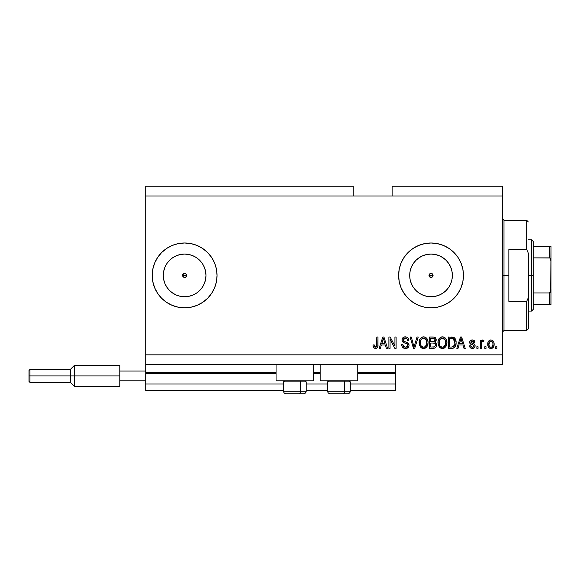 <?xml version="1.0" encoding="UTF-8"?>
<svg xmlns="http://www.w3.org/2000/svg" width="580" height="580" viewBox="0 0 580 580"><rect width="100%" height="100%" fill="white"/><g stroke="black" fill="none" stroke-linecap="round" stroke-linejoin="round"><path stroke-width="0.87" d="M395.372 390.507L350.305 390.507L395.372 390.507L395.372 384.025L350.305 384.025L395.372 384.025L395.372 373.324L357.766 373.324L395.372 373.324L395.372 390.507M327.613 390.507L306.211 390.507L327.613 390.507M283.519 390.507L145.718 390.507L283.519 390.507M327.613 384.025L306.211 384.025L327.613 384.025M283.519 384.025L145.718 384.025L145.718 390.507L145.718 384.025L283.519 384.025M320.153 373.324L313.671 373.324L320.153 373.324M276.058 373.324L145.718 373.324L145.718 384.025L145.718 372.679L276.058 372.679L145.718 372.679L145.718 373.324L276.058 373.324M395.372 372.679L395.372 373.324L395.372 372.679L357.766 372.679L395.372 372.679L395.372 364.574L395.372 372.679M320.153 372.679L313.671 372.679L320.153 372.679M145.718 364.574L145.718 372.679L145.718 364.574L502.367 364.574L145.718 364.574L145.718 354.844L502.367 354.844L502.367 195.975L353.22 195.975L353.22 186.245L145.718 186.245L353.22 186.245L353.22 195.975L145.718 195.975L502.367 195.975L502.367 186.245L392.131 186.245L502.367 186.245L502.367 354.844L145.718 354.844L145.718 364.574M431.81 277.284L432.47 276.841L431.034 277.436L429.606 276.841L429.164 274.63L429.164 276.189L431.034 277.436A2.03 2.03 0 0 1 429.012 275.413A2.03 2.03 0 0 1 431.034 273.383L429.164 274.63L430.259 273.535L432.47 273.977L433.064 275.413L432.455 276.863M185.404 277.284L186.057 276.841L184.629 277.436L183.193 276.841L182.758 274.63L183.193 276.841L184.629 277.436A2.03 2.03 0 0 1 182.599 275.413A2.03 2.03 0 0 1 184.629 273.383L182.758 274.63L183.853 273.535L186.064 273.977L186.651 275.413L186.042 276.863M180.467 296.337L184.629 296.743A21.337 21.337 0 0 1 163.292 275.413A21.337 21.337 0 0 1 184.629 254.076L188.79 254.489L192.792 255.7L196.482 257.672L199.716 260.326L202.369 263.559L204.334 267.242L205.552 271.251L205.958 275.413L205.552 279.575L204.334 283.576L202.369 287.26L199.716 290.493L196.482 293.146L192.792 295.118L188.79 296.337L184.629 296.743L180.467 296.337L176.465 295.118L172.775 293.146L169.541 290.493L166.888 287.26L164.916 283.576L163.705 279.575L163.292 275.413L163.705 271.251L164.916 267.242L166.888 263.559L169.541 260.326L172.775 257.672L176.465 255.7L180.467 254.489L184.629 254.076A21.337 21.337 0 0 1 205.958 275.413A21.337 21.337 0 0 1 184.629 296.743L188.79 296.337M426.873 296.337L431.034 296.743A21.337 21.337 0 0 1 409.705 275.413A21.337 21.337 0 0 1 431.034 254.076L435.196 254.489L439.205 255.7L442.888 257.672L446.122 260.326L448.775 263.559L450.747 267.242L451.958 271.251L452.371 275.413L451.958 279.575L450.747 283.576L448.775 287.26L446.122 290.493L442.888 293.146L439.205 295.118L435.196 296.337L431.034 296.743L426.873 296.337L422.871 295.118L419.188 293.146L415.954 290.493L413.301 287.26L411.329 283.576L410.111 279.575L409.705 275.413L410.111 271.251L411.329 267.242L413.301 263.559L415.954 260.326L419.188 257.672L422.871 255.7L426.873 254.489L431.034 254.076A21.337 21.337 0 0 1 452.371 275.413A21.337 21.337 0 0 1 431.034 296.743L435.196 296.337M431.034 242.991A32.422 32.422 0 0 0 398.612 275.413A32.422 32.422 0 0 0 431.034 307.835A32.422 32.422 0 0 1 398.612 275.413A32.422 32.422 0 0 1 431.034 242.991L437.363 243.607L443.446 245.456L449.05 248.45L453.966 252.481L457.997 257.397L460.991 263.001L462.84 269.084L463.456 275.413L462.84 281.735L460.991 287.818L457.997 293.422L453.966 298.337L449.05 302.368L443.446 305.363L437.363 307.212L431.034 307.835L424.712 307.212L418.629 305.363L413.025 302.368L408.11 298.337L404.079 293.422L401.084 287.818L399.236 281.735L398.612 275.413L399.236 269.084L401.084 263.001L404.079 257.397L408.11 252.481L413.025 248.45L418.629 245.456L424.712 243.607L431.034 242.991A32.422 32.422 0 0 1 463.456 275.413A32.422 32.422 0 0 1 431.034 307.835A32.422 32.422 0 0 0 463.456 275.413A32.422 32.422 0 0 0 431.034 242.991M184.629 242.991A32.422 32.422 0 0 0 154.679 262.979L157.666 257.397L161.704 252.481L166.612 248.45L172.216 245.456L178.299 243.607L184.629 242.991L190.95 243.607L197.033 245.456L202.637 248.45L207.553 252.481L211.584 257.397L214.578 263.001L216.427 269.084L217.05 275.413L216.427 281.735L214.578 287.818L211.584 293.422L207.553 298.337L202.637 302.368L197.033 305.363L190.95 307.212L184.629 307.835A32.422 32.422 0 0 1 152.207 275.413A32.422 32.422 0 0 1 184.629 242.991A32.422 32.422 0 0 1 217.05 275.413A32.422 32.422 0 0 1 184.629 307.835L178.299 307.212L172.216 305.363L166.612 302.368L161.704 298.337L157.666 293.422L154.672 287.818A32.422 32.422 0 0 0 217.05 275.413A32.422 32.422 0 0 0 184.629 242.991M154.664 263.023A32.422 32.422 0 0 0 152.83 269.062M152.823 269.106A32.422 32.422 0 0 0 152.823 281.713M152.83 281.757A32.422 32.422 0 0 0 154.664 287.796M276.058 380.784L276.058 364.574L276.058 380.784L313.671 380.784L313.671 364.574L313.671 380.784L276.058 380.784M357.766 380.784L357.766 364.574L357.766 380.784L320.153 380.784L357.766 380.784M320.153 364.574L320.153 380.784L320.153 364.574M431.81 273.535L432.912 274.637L432.912 276.189L432.912 274.637L431.034 273.383A2.03 2.03 0 0 1 433.064 275.413A2.03 2.03 0 0 1 431.034 277.436L429.164 276.189M185.404 273.535L186.499 274.637L186.499 276.189L186.064 273.977L184.629 273.383A2.03 2.03 0 0 1 186.651 275.413A2.03 2.03 0 0 1 184.629 277.436L182.758 276.189M145.718 186.245L145.718 354.844L145.718 186.245M154.672 287.818L152.83 281.735L152.207 275.413L152.83 269.084L154.672 263.001M390.064 348.363L390.064 339.329L390.064 348.363L388.89 348.363L388.89 337.009L390.144 337.009L394.929 346.057L394.929 337.009L396.111 337.009L396.111 348.363L394.849 348.363L390.064 339.329L394.849 348.363L396.111 348.363L396.111 337.009L394.929 337.009L394.929 346.057L390.144 337.009L388.89 337.009L388.89 348.363L390.064 348.363L388.89 348.363L388.89 337.009L390.144 337.009M405.848 348.493L405.507 348.507C407.675 348.442 408.871 347.34 409.081 345.201L408.487 347.137L406.522 348.406L404.013 348.268L402.281 346.854L401.708 344.68L402.89 344.527L403.484 346.26L405.079 347.137L406.971 346.876L407.863 345.658L407.327 343.947L403.39 342.468L402.223 341.142L402.23 338.727L404.042 337.045L406.645 337.074L408.161 338.191L408.784 340.257L407.602 340.402L406.979 338.771L405.333 338.191L403.832 338.611L403.201 340.308L403.955 341.439L408.066 342.932L409.081 345.201L407.327 342.49L403.557 341.156L403.187 340.003L405.333 338.191C406.739 338.249 407.501 338.981 407.602 340.402L408.784 340.257C408.617 338.096 407.457 336.973 405.297 336.864C403.274 336.944 402.172 337.981 402.005 339.974C402.201 341.75 403.216 342.794 405.065 343.092C406.602 343.2 407.544 343.918 407.899 345.238L405.608 347.181C403.948 347.079 403.042 346.195 402.89 344.527L401.708 344.68C401.853 347.079 403.114 348.355 405.507 348.507L405.123 348.493M414.512 345.245L417.034 337.009L418.26 337.009L414.685 348.363L413.467 348.363L410.075 337.009L411.292 337.009L414.018 347.036L417.034 337.009L418.26 337.009L417.034 337.009L414.018 347.036L411.292 337.009L410.075 337.009L413.467 348.363L414.685 348.363L413.467 348.363L410.075 337.009L411.292 337.009L413.765 346.006M423.596 348.507L420.899 347.471L419.369 344.875L419.304 340.75L420.399 338.401L422.559 336.987L424.618 336.987L426.503 338.082L427.75 340.228L428.076 343.237L427.482 345.847L425.901 347.804L423.596 348.507L426.931 346.775L428.091 342.7C428.171 339.401 426.677 337.451 423.603 336.864C420.464 337.473 418.963 339.459 419.101 342.838L420.246 346.724L423.596 348.507M442.46 348.507L439.763 347.471L438.233 344.875L438.168 340.75L439.263 338.401L441.423 336.987L443.483 336.987L445.367 338.082L446.607 340.228L446.941 343.237L446.346 345.847L444.766 347.804L442.46 348.507L445.795 346.775L446.955 342.7C447.035 339.401 445.541 337.451 442.467 336.864C439.328 337.473 437.827 339.459 437.965 342.838L439.111 346.724L442.46 348.507M486.011 346.738L486.011 348.363L484.829 348.363L484.829 346.738L486.011 346.738L484.829 346.738L484.829 348.363L486.011 348.363L484.829 348.363L484.829 346.738L486.011 346.738L486.011 348.363L486.011 346.738M494.116 344.15L493.471 347.079L491.695 348.421L489.513 348.138L488.121 346.441L488.034 342.258L488.918 340.772L490.201 340.047L491.673 340.047L492.949 340.764L493.761 341.975L494.116 344.15C494.211 341.772 493.152 340.38 490.948 339.96C488.701 340.387 487.649 341.816 487.78 344.237C487.657 346.644 488.708 348.072 490.948 348.507C493.21 348.058 494.269 346.608 494.116 344.15M373.549 347.558L375.42 348.507L373.643 347.703L372.969 344.969L374.151 344.825L374.926 347.05L376.579 346.506L376.804 337.009L377.986 337.009L377.805 346.528L377.181 347.804L375.42 348.507C377.355 348.123 378.211 346.862 377.986 344.716L377.986 337.009L376.804 337.009L376.652 346.325L375.47 347.181L374.151 344.825L372.969 344.969L373.643 347.703L375.166 348.5M458.055 348.363L459.048 344.969L458.055 348.363L456.83 348.363L460.455 337.009L461.6 337.009L465.225 348.363L464 348.363L463.014 344.969L459.048 344.969L463.014 344.969L464 348.363L465.225 348.363L461.6 337.009L460.455 337.009L456.83 348.363L458.055 348.363L456.83 348.363L460.455 337.009L461.6 337.009L465.225 348.363L464 348.363M475.1 345.847L474.672 347.391L473.389 348.355L471.779 348.471L470.344 347.797L469.503 345.854L470.685 345.709L471.185 346.898L472.396 347.326L473.454 347.021L473.925 346.05L473.592 345.252L469.887 343.324L469.691 341.816L470.416 340.547L472.765 339.989L474.476 340.917L474.955 342.316L473.773 342.468L473.338 341.475L472.309 341.142L471.33 341.33L470.837 342.251L474.375 344.049L475.1 345.847C474.969 344.353 474.107 343.505 472.526 343.309L470.829 342.149L472.309 341.142L473.773 342.468L474.955 342.316C474.737 340.772 473.838 339.989 472.265 339.96C470.677 339.981 469.807 340.764 469.648 342.316C469.938 343.802 470.902 344.643 472.54 344.846L473.657 345.303L473.925 346.05L472.396 347.326L470.685 345.709L469.503 345.854C469.713 347.536 470.655 348.421 472.316 348.507C474.041 348.442 474.976 347.558 475.1 345.847L475.092 345.593M478.05 346.738L478.05 348.363L476.869 348.363L476.869 346.738L478.05 346.738L476.869 346.738L476.869 348.363L478.05 348.363L476.869 348.363L476.869 346.738L478.05 346.738L478.05 348.363L478.05 346.738M481.487 343.244L481.436 348.363L480.262 348.363L480.262 340.105L481.436 340.105L481.436 341.424L482.567 339.996L483.945 340.402L483.502 341.584L481.828 341.968L481.436 344.085L481.647 342.396L482.705 341.431L483.502 341.584L483.945 340.402L482.836 339.96L481.436 341.424L481.436 340.105L480.262 340.105L480.262 348.363L481.436 348.363L480.262 348.363L480.262 340.105L481.436 340.105M496.915 346.738L496.915 348.363L495.733 348.363L495.733 346.738L496.915 346.738L495.733 346.738L495.733 348.363L496.915 348.363L495.733 348.363L495.733 346.738L496.915 346.738L496.915 348.363L496.915 346.738M452.719 348.29L451.776 348.363C454.851 347.899 456.293 345.985 456.09 342.628L455.626 345.637L454.147 347.761L452.284 348.341L448.427 348.363L448.427 337.009L454.147 337.575L455.568 339.481L456.09 342.628C456.279 340.206 455.387 338.408 453.429 337.219L448.427 337.009L448.427 348.363L451.776 348.363L448.427 348.363L448.427 337.009M433.398 348.355L433.057 348.363C435.247 348.341 436.392 347.231 436.493 345.027L436 346.992L435.043 347.957L429.562 348.363L429.562 337.009L433.978 337.082L435.304 337.712L436.174 340.221L434.927 342.243L436.138 343.382L436.493 345.027L434.927 342.243L436.196 339.865C436.029 337.973 434.986 337.024 433.079 337.009L429.562 337.009L429.562 348.363L433.057 348.363L429.562 348.363L429.562 337.009L433.079 337.009M380.386 348.363L381.379 344.969L380.386 348.363L379.161 348.363L382.786 337.009L383.938 337.009L387.563 348.363L386.338 348.363L385.345 344.969L381.379 344.969L385.345 344.969L386.338 348.363L387.563 348.363L383.938 337.009L382.786 337.009L379.161 348.363L380.386 348.363L379.161 348.363L382.786 337.009L383.938 337.009L387.563 348.363L386.338 348.363M502.367 364.574L502.367 354.844L502.367 364.574M392.131 186.245L392.131 195.975L392.131 186.245M372.969 344.969L374.151 344.825L374.173 345.201M374.209 345.579L374.426 346.485M374.637 346.811L375.035 347.101M376.485 346.659L376.753 345.789M376.775 345.571L376.804 344.803M376.804 337.009L377.986 337.009L377.986 344.716M377.805 346.521L377.37 347.572M377.188 347.797L376.348 348.355M372.998 345.687L373.099 346.39M377.551 347.268L377.899 346.013M460.926 338.735L460.498 340.344L461.027 338.191L462.623 343.643L459.433 343.643L460.498 340.344L459.433 343.643L462.623 343.643L460.919 338.756M461.557 340.141L461.434 339.735M469.771 346.898L470.075 347.471M469.764 346.883L469.604 346.383M469.503 345.854L470.685 345.709L470.837 346.347M470.858 346.412L471.185 346.898M472.004 347.297L472.671 347.311M473.925 346.05L473.534 345.216M473.657 345.303L472.54 344.846L473.657 345.303M472.055 344.694L471.678 344.571M471.547 344.52L470.59 344.092M469.887 343.331L469.706 342.831M469.829 341.344L470.075 340.91M471.12 340.141L471.591 340.018M474.128 340.547L474.469 340.91M474.476 340.917L474.868 341.823M474.955 342.316L473.773 342.468L473.642 341.932M472.823 341.2L471.808 341.178M470.837 342.019L471.199 342.831L472.526 343.309L471.337 342.903M470.829 342.149L471.199 342.831M472.12 343.186L472.519 343.302M473.004 343.454L472.526 343.309M473.019 343.454L473.468 343.614M474.672 347.391L474.324 347.804M473.882 348.138L472.86 348.471M470.054 347.435L470.344 347.797M481.748 340.779L482.111 340.264M482.988 339.974L483.945 340.402L483.502 341.584L482.4 341.482M483.502 341.584L482.908 341.446M481.719 342.178L482.538 341.446M481.647 342.403L481.494 343.215M481.436 348.363L481.436 344.085M489.832 348.297L488.454 347.123M487.911 345.702L487.787 344.607M489.991 340.112L490.549 339.981M490.752 339.967L491.129 339.967M493.609 341.642L493.964 342.671M493.971 342.707L494.102 343.781M493.471 347.072L493 347.674M491.971 348.333L491.325 348.486M491.695 348.421L492.398 348.138M489.962 341.461L488.954 344.23C488.817 342.591 489.469 341.562 490.912 341.142C492.398 341.533 493.072 342.562 492.935 344.23L492.855 343.193M492.855 345.274L492.935 344.23C493.072 345.868 492.42 346.898 490.977 347.326L492.289 346.644L492.927 344.484M489.6 346.644L489.027 345.26L489.578 346.615M489.622 346.673L490.977 347.326C489.491 346.927 488.817 345.897 488.954 344.23L489.092 345.549M492.188 341.707L490.665 341.156M491.173 341.156L490.339 341.25M492.862 343.2L492.696 342.548M492.746 342.7L492.311 341.845M492.55 342.222L491.666 341.308M451.624 337.009L452.538 337.052M453.212 337.161L453.618 337.292M454.147 337.575L454.742 338.104M454.923 338.321L455.206 338.749M455.213 338.756L455.575 339.488M455.982 341.04L456.061 341.801M455.902 344.65L455.786 345.144M455.75 345.26L455.626 345.644M454.916 347.007L454.597 347.376M454.118 347.775L453.306 348.152M453.284 348.16L452.799 348.275M456.09 342.628L456.083 342.222M454.611 340.322L454.771 340.96M454.909 342.316L454.829 343.925M452.733 346.927L454.459 345.383L451.632 347.036L453.125 346.818M449.609 347.036L449.609 338.336L453.205 338.568L449.609 338.336L449.609 347.036L451.632 347.036L449.609 347.036M454.285 339.612L453.205 338.568L454.909 342.961M454.851 341.461L454.705 340.656M438.393 345.375L438.233 344.89M437.98 342.316L437.965 342.838M438.016 341.758L438.168 340.772M438.168 340.75L438.009 341.787M438.98 338.778L439.27 338.394M440.452 337.379L440.923 337.154M441.431 336.987L441.931 336.893M443.483 336.987L445.411 338.125M444.925 337.698L445.36 338.075M445.94 338.8L446.209 339.264M446.817 344.302L446.709 344.81M446.629 345.1L446.238 346.064M444.744 347.819L443.954 348.239M443.867 348.275L443.026 348.471M442.953 348.478L443.432 348.399M441.887 348.471L440.568 348.051M440.539 348.043L439.111 346.724M446.941 343.237L446.955 342.7M446.73 340.656L446.346 339.546M438.951 338.821L438.473 339.75M442.7 338.205L440.3 339.09L441.677 338.285M445.077 339.699L443.359 338.329L444.519 339.01M440.343 339.046L439.14 342.852C438.959 340.235 440.075 338.684 442.475 338.191L445.28 340.098L445.774 342.664C445.904 345.201 444.795 346.709 442.453 347.181L443.954 346.782L445.643 344.187M445.375 345.093L443.954 346.782M441.692 347.087L440.677 346.586L442.453 347.181C440.169 346.738 439.067 345.296 439.14 342.852L439.531 345.093L439.147 342.454L439.647 340.039M445.578 340.96L444.816 339.329M445.628 344.23L445.186 339.894M445.701 341.598L445.592 341.033M443.229 347.087L443.591 346.963M439.524 345.078L440.336 346.296M440.372 346.332L439.894 345.76M434.232 337.139L435.029 337.488M435.377 337.785L435.689 338.176M435.971 338.705L436.138 339.271M436.131 340.525L435.885 341.214M436.472 344.607L436.414 344.187M436.443 345.709L436.218 346.55M436 346.985L435.587 347.536M434.826 337.364L434.268 337.147M435.261 345.607L434.224 346.891L435.261 345.607L435.159 344.157L434.239 343.229L432.919 343.055C434.384 342.961 435.181 343.621 435.312 345.035C435.181 343.621 434.384 342.961 432.919 343.055L430.744 343.055L432.919 343.055M433.724 338.401L430.744 338.336L430.744 341.729L433.985 341.62L435.014 340.054L433.985 341.62L430.744 341.729L430.744 338.336L432.673 338.336C434.079 338.162 434.862 338.735 435.014 340.054L434.645 338.865L433.188 338.35M432.825 341.729L434.268 341.504M433.985 341.62L434.971 340.554L434.862 339.227M430.744 347.036L430.744 343.055L430.744 347.036L434.224 346.891L430.744 347.036M433.811 346.992L433.079 347.036M434.971 340.554L435.014 340.054M433.093 338.343L432.673 338.336M419.528 345.375L419.369 344.89M420.116 338.778L420.406 338.394M421.587 337.379L423.066 336.893M424.618 336.987L425.125 337.154M426.061 337.698L426.496 338.075M427.076 338.8L427.344 339.264M427.953 344.302L427.844 344.81M427.764 345.1L427.373 346.064M425.879 347.819L425.089 348.239M425.002 348.275L424.161 348.471M424.089 348.478L424.567 348.399M423.023 348.471L422.639 348.406M421.696 348.051L422.617 348.399L420.246 346.724M428.076 343.237L428.091 342.7M427.866 340.656L427.482 339.546M426.547 338.125L425.111 337.147M420.087 338.821L419.608 339.75M423.835 338.205L422.066 338.589M426.213 339.699L424.495 338.329L425.647 339.003M420.486 340.902L420.283 342.852C420.094 340.235 421.211 338.684 423.61 338.191L426.416 340.098L426.909 342.664C427.039 345.201 425.93 346.709 423.588 347.181L425.089 346.782L426.778 344.187M426.51 345.093L425.089 346.782M422.834 347.087L421.812 346.586L423.588 347.181C421.305 346.738 420.203 345.296 420.283 342.852L420.667 345.093L420.311 342.048M421.479 339.046L420.783 340.039M422.791 338.292L422.428 338.415M426.713 340.96L425.952 339.329M426.764 344.23L426.322 339.894M426.837 341.598L426.728 341.033M424.364 347.087L424.727 346.963M420.659 345.078L421.471 346.296M421.508 346.332L421.029 345.76M414.685 348.363L418.26 337.009L414.685 348.363M404.021 348.268L403.455 348.007M402.02 346.311L401.78 345.462M401.708 344.68L402.89 344.527L402.962 345.049M403.209 345.832L403.477 346.245M405.608 347.181L406.029 347.159M406.138 347.144L406.682 347.007M407.646 344.31L407.327 343.947L407.646 344.31M406.87 343.672L406.464 343.512M402.121 340.851L402.02 340.271M403.455 337.306L403.905 337.096M404.072 337.038L404.666 336.907M404.978 336.879L405.645 336.879M405.986 336.915L407.334 337.4M407.805 337.77L408.182 338.22M408.545 338.923L408.719 339.568M408.762 339.909L407.602 340.402L407.109 338.923M404.941 338.212L406.935 338.735M406.217 338.314L406.609 338.488M404.086 338.452L403.651 338.778M403.194 339.8L403.738 341.315M403.955 341.439L404.709 341.729M405.087 341.837L404.412 341.635M405.87 342.033L406.355 342.164M408.074 342.939L408.827 343.911M408.835 343.947L408.973 344.339M408.82 346.536L408.494 347.13M408.479 347.152L408.132 347.565M408.023 347.666L407.493 348.051M407.479 348.058L406.855 348.319M403.832 338.611L404.55 338.278M394.929 337.009L396.111 337.009L396.111 348.363L394.849 348.363M382.996 339.815L383.358 338.191L384.953 343.643L381.763 343.643L382.836 340.344L381.763 343.643L384.953 343.643L383.663 339.365M383.887 340.141L383.772 339.735M383.358 338.191L383.134 339.278M461.173 338.778L461.027 338.191M488.976 343.723L488.976 344.745M490.006 347.021L490.462 347.253M490.716 347.311L491.231 347.311M454.031 346.151L454.676 344.708M454.749 344.361L454.858 343.664M454.51 340.054L454.082 339.3M453.69 338.872L453.009 338.495M452.813 338.445L451.595 338.336M442.475 338.191L442.069 338.212M440.3 339.09L439.807 339.728M442.069 347.159L442.845 347.159M445.745 343.447L445.715 341.678M423.61 338.191L423.212 338.212M421.435 339.09L420.942 339.728M420.514 340.772L420.348 341.649M423.204 347.159L423.98 347.159M426.88 343.447L426.851 341.678M217.05 275.413L216.427 269.084M202.637 248.45L197.033 245.456M437.363 307.212L443.446 305.363M443.446 245.456L437.363 243.607M424.712 243.607L418.629 245.456M418.629 305.363L424.712 307.212M442.888 293.146L446.122 290.493L448.775 287.26M451.958 279.575L452.371 275.413L451.958 271.251M448.775 263.559L446.122 260.326L442.888 257.672M435.196 254.489L431.034 254.076L426.873 254.489M419.188 257.672L415.954 260.326L413.301 263.559M410.111 271.251L409.705 275.413L410.111 279.575M413.301 287.26L415.954 290.493L419.188 293.146M429.164 274.637L430.259 273.535M196.482 293.146L199.716 290.493L202.369 287.26M205.552 279.575L205.958 275.413L205.552 271.251M202.369 263.559L199.716 260.326L196.482 257.672M188.79 254.489L184.629 254.076L180.467 254.489M172.775 257.672L169.541 260.326L166.888 263.559M163.705 271.251L163.292 275.413L163.705 279.575M166.888 287.26L169.541 290.493L172.775 293.146M182.758 274.637L183.853 273.535M186.057 276.841L186.499 276.189M432.47 276.841L432.912 276.189M286.157 393.755L299.244 393.755A2.595 1.298 -90 0 0 300.534 391.159L300.534 381.887L299.983 380.784L300.534 381.887L283.519 381.887L300.534 381.887L300.534 391.159L283.576 391.159M284.62 380.784L283.519 381.887L283.519 391.159C283.671 392.733 284.541 393.595 286.107 393.755C284.541 393.595 283.671 392.733 283.519 391.159L306.211 391.159C306.051 392.733 305.189 393.595 303.615 393.755C305.189 393.595 306.051 392.733 306.211 391.159L306.211 381.887L300.534 381.887L306.211 381.887L305.109 380.784M286.571 393.755L303.601 393.755M306.153 391.159L300.534 391.159A2.595 1.298 90 0 1 299.244 393.755L303.572 393.755M330.252 393.755L343.338 393.755A2.595 1.298 -90 0 0 344.629 391.159L344.629 381.887L344.078 380.784L344.629 381.887L327.613 381.887L344.629 381.887L344.629 391.159L327.671 391.159M328.715 380.784L327.613 381.887L327.613 391.159C327.765 392.733 328.635 393.595 330.201 393.755C328.635 393.595 327.765 392.733 327.613 391.159L350.305 391.159L350.305 381.887L344.629 381.887L350.305 381.887L349.204 380.784M330.665 393.755L347.695 393.755C349.283 393.595 350.146 392.733 350.305 391.159C350.146 392.733 349.283 393.595 347.71 393.755M350.248 391.159L344.629 391.159A2.595 1.298 90 0 1 343.338 393.755L347.666 393.755M502.367 218.667L503.991 220.291L503.991 275.413L508.849 275.413L508.849 249.472L526.683 249.472L528.308 253.126L528.308 297.7L526.683 301.346L526.683 330.527L526.683 301.346L508.849 301.346L508.849 275.413L503.991 275.413L503.991 220.291L503.991 275.413L502.367 275.413L503.991 275.413L503.991 330.527L502.367 332.151M526.683 249.472L526.683 220.291L526.683 249.472L528.308 253.126L528.308 328.904L528.308 297.7L526.683 301.346L508.849 301.346L508.849 249.472L526.683 249.472M503.991 275.413L503.991 330.527L503.991 275.413M549.673 292.893L549.376 304.587L533.165 304.587L533.165 275.413L531.548 275.413L531.548 311.076L531.548 275.413L528.308 275.413L531.548 275.413L531.548 239.743L531.548 275.413L533.165 275.413L533.165 309.452L533.165 304.587L551 304.587L551 289.543L550.347 292.305M433.064 275.413L429.012 275.413L433.064 275.413M186.651 275.413L182.599 275.413L186.651 275.413M549.673 246.232L549.376 257.875L549.869 258.02L533.165 257.875L533.165 275.413L533.165 241.367L533.165 257.875L549.376 257.875L550.246 258.368L551 261.275L550.935 304.587M549.869 304.587L549.376 304.587L549.376 292.943L533.165 292.943L549.376 292.943L550.71 291.551L551 246.232L551 261.275L550.717 259.282L549.869 258.02M549.376 246.232L533.165 246.232L550.986 246.232L549.376 246.232L549.376 257.875M550.246 304.587L550.717 304.587L550.246 304.587M119.784 365.385L119.784 371.055L145.718 371.055L119.784 371.055L119.784 380.784L145.718 380.784L119.784 380.784L119.784 386.454L119.784 365.385L74.392 365.385L70.34 369.438L70.34 375.92L70.34 369.438L29.972 369.438L29 370.41L29 375.92L29.972 375.92L29.972 369.438L29.972 375.92L70.34 375.92L70.34 382.401L70.34 375.92L74.392 375.92L74.392 365.385L74.392 375.92L119.784 375.92L74.392 375.92L74.392 386.454L74.392 375.92L29.972 375.92L29.972 382.401L29.972 375.92L29 375.92L29 381.43L29 370.511M528.308 328.904L526.683 330.527L503.991 330.527M503.991 220.291L526.683 220.291L528.308 221.915M533.165 309.452L531.548 311.076L528.308 311.076M528.308 239.743L531.548 239.743L533.165 241.367M119.784 386.454L74.392 386.454L70.34 382.401L29.972 382.401L29 381.43"/></g></svg>
